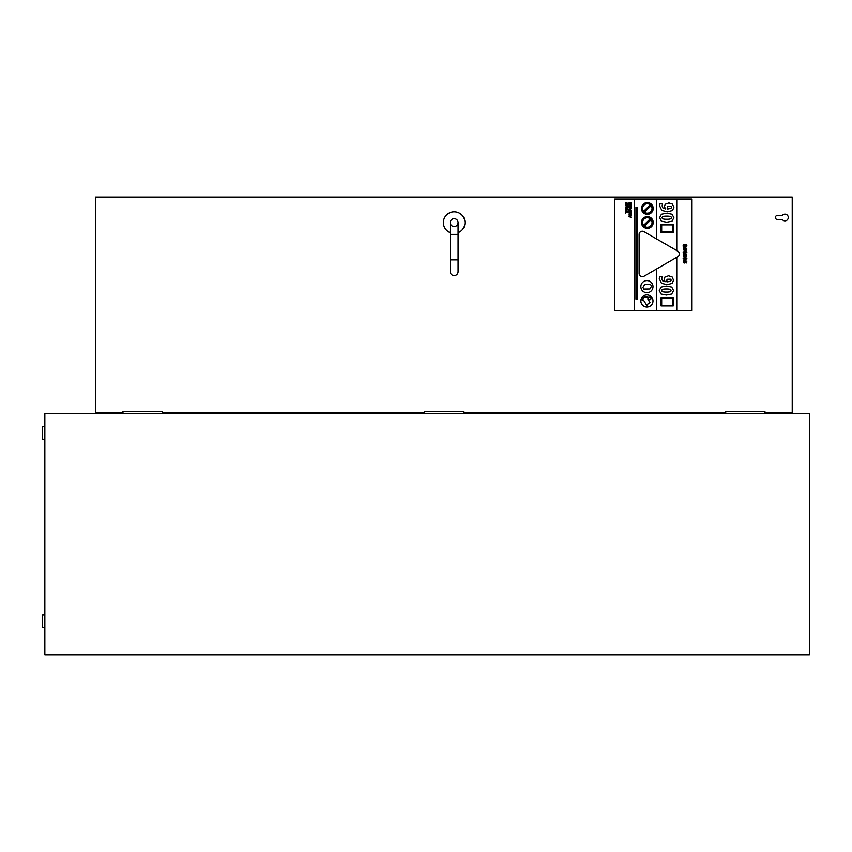 <?xml version="1.0" encoding="UTF-8"?>
<svg xmlns="http://www.w3.org/2000/svg" width="852" height="852" viewBox="0 0 852 852"><rect width="100%" height="100%" fill="white"/><g stroke="black" fill="none" stroke-linecap="round" stroke-linejoin="round"><path stroke-width="1.28" d="M783.638 413.561L783.638 412.347M785.757 412.347L785.757 413.561M788.111 413.561L788.111 412.347M666.413 292.119C663.197 292.161 661.653 291.64 661.802 290.564C661.653 289.488 663.197 288.966 666.402 289.009C669.651 288.966 671.195 289.488 671.025 290.564C671.184 291.65 669.651 292.172 666.413 292.119M659.256 290.564L661.067 294.047L666.413 295.058L671.706 294.047L673.559 290.564L671.759 287.103L666.413 286.07L661.088 287.092L659.256 290.564M667.702 281.799L666.839 281.778L666.978 279.254L670.673 279.2L671.227 280.17L670.673 281.181L667.702 281.799M659.288 278.668L661.471 283.279L667.191 284.685L672.196 283.354L673.559 280.18L672.143 276.964L668.575 275.771L664.901 277.092L664.123 279.243L665.071 281.746L662.537 280.723L661.791 278.7L662.206 276.73L659.512 276.73L659.288 278.668M666.754 219.284C663.527 219.315 661.983 218.804 662.132 217.729C661.993 216.653 663.527 216.131 666.733 216.163C669.981 216.131 671.525 216.653 671.355 217.729C671.525 218.804 669.981 219.326 666.754 219.284M659.597 217.729L661.397 221.211L666.754 222.223L672.036 221.211L673.889 217.729L672.09 214.267L666.754 213.224L661.418 214.257L659.597 217.729M668.032 208.953L667.169 208.932L667.308 206.418L671.003 206.365L671.557 207.334L671.003 208.346L668.032 208.953M659.618 205.822L661.812 210.433L667.521 211.85L672.526 210.508L673.889 207.345L672.473 204.129L668.905 202.936L665.231 204.246L664.453 206.408L665.401 208.91L662.867 207.888L662.121 205.864L662.537 203.894L659.853 203.894L659.618 205.822M627.711 211.04L625.57 210.71L625.57 211.85L625.932 211.04L627.711 211.04M626.422 209.933L627.221 209.709L626.422 209.933M626.06 210.039L627.732 209.539L625.57 208.91L626.06 210.039M627.36 206.195L625.57 207.004L627.732 207.483L627.36 206.195M626.657 204.821L627.391 205.279L626.657 205.726L625.911 205.279L626.657 204.821M627.679 204.917L626.635 204.491L625.538 205.279L626.646 206.056L627.679 204.917M631.13 215.812L628.968 216.727L631.13 217.324L630.267 216.568L631.13 215.812M631.13 213.032L628.968 212.712L630.373 213.021L628.968 214.001L631.13 214.001L629.681 213.692L631.13 213.032M630.129 210.902L630.129 210.199L629.298 210.188L630.075 209.73L630.523 210.881L631.162 210.199L630.054 209.39L628.936 210.21L630.129 210.902M630.214 208.144L630.757 208.644L630.214 208.144M631.13 208.506L631.13 207.824L628.968 207.824L629.873 208.144L628.968 209.272L631.13 208.506M631.13 204.917L628.968 204.427L630.672 204.736L628.968 205.044L630.672 205.683L628.968 205.992L631.13 205.992L629.649 205.204L631.13 204.917M684.135 260.531L683.464 260.531L683.485 262.736L684.273 263.087L685.871 261.159L685.977 262.927L686.616 262.959L686.872 261.862L685.785 260.552L683.783 262.267L684.135 260.531M685.019 259.53L683.666 258.561L685.019 257.602L686.371 258.561L685.019 259.53M685.019 256.985L683.155 258.561L685.019 260.137L686.882 258.561L685.019 256.985M684.135 247.74L683.464 247.74L683.485 249.934L684.273 250.286L685.871 248.358L685.977 250.158L686.616 250.158L686.872 249.072L685.785 247.751L683.783 249.476L684.135 247.74M684.124 246.526L683.698 245.589L684.316 244.918L685.104 246.526L684.124 246.526M683.155 245.376L683.251 247.112L685.668 247.112L686.872 245.664L686.105 244.588L686.222 246.281L685.572 246.526L685.306 244.95L684.273 244.3L683.155 245.376M643.388 299.957L647.126 306.017L648.01 303.781L649.991 302.662L647.925 299.308L647.925 297.092L644.229 296.954L641.993 299.979L643.388 299.957M677.755 251.159L643.952 231.648A3.238 3.238 0 0 0 639.106 234.449L639.106 273.471A3.238 3.238 0 0 0 643.952 276.272L677.755 256.761A3.238 3.238 0 0 0 677.755 251.159M672.622 305.335L661.695 305.335L661.695 298.243L672.622 298.243L672.622 305.335M661.077 305.953L673.229 305.953L673.229 297.625L661.077 297.625L661.077 305.953M672.622 231.978L661.695 231.978L661.695 224.885L672.622 224.885L672.622 231.978M661.088 232.596L673.24 232.596L673.24 224.268L661.088 224.268L661.088 232.596M635.954 299.137L637.136 299.137L637.136 207.313L635.954 207.313L635.954 299.137M649.639 299.829A1.321 1.321 0 0 0 650.779 297.849A1.321 1.321 0 0 0 648.489 297.849A1.321 1.321 0 0 0 649.639 299.829M642.93 287.422L643.707 289.084L649.895 288.998L651.514 286.272L650.619 284.515L644.666 284.515L642.93 287.422M685.413 253.065L685.413 251.202L686.392 252.192L685.413 253.065M686.882 252.235L684.997 250.595L683.176 252.373L684.124 253.576L683.687 252.373L684.955 251.202L685.285 253.651L686.882 252.235M685.008 254.002L683.623 254.46L683.453 256.697L684.124 256.697L683.687 255.643L685.008 254.62L686.35 255.643L685.924 256.697L686.595 256.697L686.382 254.46L685.008 254.002M631.13 204.129L631.13 202.925L628.968 202.925L628.968 204.15L629.33 203.255L629.916 204.065L630.757 203.255L631.13 204.129M631.13 207.515L631.13 206.312L628.968 206.312L628.968 207.547L629.33 206.642L629.916 207.451L630.757 206.642L631.13 207.515M631.13 212.404L631.13 211.211L628.968 211.211L628.968 212.436L629.33 211.53L629.916 212.35L630.757 211.53L631.13 212.404M628.936 215.023L629.628 215.694L629.298 215.023L630.065 214.619L630.533 215.694L631.162 215.045L630.022 214.289L628.936 215.023M627.732 203.245L625.57 202.925L626.976 203.234L625.57 204.214L627.732 204.214L626.284 203.905L627.732 203.245M627.732 208.804L627.732 207.696L625.57 207.696L627.732 208.804M627.711 212.414L625.57 212.095L625.57 213.224L625.932 212.414L627.711 212.414M676.765 310.522L691.675 310.522L691.675 199.07L614.761 199.07L614.761 310.522L676.765 310.522L676.765 257.325M646.924 292.737A6.081 6.081 0 0 0 652.185 283.62A6.081 6.081 0 0 0 641.652 283.62A6.081 6.081 0 0 0 646.924 292.737M643.558 211.307A4.707 4.707 0 0 1 650.3 204.831L643.558 211.307M651.109 205.683A4.707 4.707 0 0 1 644.368 212.148L651.109 205.683M647.339 214.374A5.889 5.889 0 0 0 652.43 205.545A5.889 5.889 0 0 0 642.238 205.545A5.889 5.889 0 0 0 647.339 214.374M676.573 257.442L676.573 310.522M656.359 269.104L656.359 310.522M656.562 310.522L656.562 268.998M656.562 238.922L656.562 199.07M656.359 199.07L656.359 238.805M676.765 250.595L676.765 199.07M676.573 199.07L676.573 250.477M634.58 310.522L634.58 199.07M634.389 199.07L634.389 310.522M643.558 225.322A4.707 4.707 0 0 1 650.3 218.847L643.558 225.322M651.109 219.699A4.707 4.707 0 0 1 644.368 226.174L651.109 219.699M647.339 228.4A5.889 5.889 0 0 0 652.43 219.571A5.889 5.889 0 0 0 642.238 219.571A5.889 5.889 0 0 0 647.339 228.4M646.924 307.061A6.081 6.081 0 0 0 652.185 297.944A6.081 6.081 0 0 0 641.652 297.944A6.081 6.081 0 0 0 646.924 307.061M162.221 413.561L162.221 411.601L122.976 411.633L122.976 413.561M424.349 412.347L162.221 412.347M424.349 413.497L463.594 413.497L463.594 411.601L424.349 411.601L424.349 413.561M725.723 412.347L463.594 412.347M764.958 413.561L764.958 411.601L725.723 411.633L725.723 413.561M122.976 412.347L95.509 412.347L95.509 197.11L792.232 197.11L792.232 412.347L764.958 412.347M454.169 226.547A3.919 3.919 0 0 1 450.772 220.657A3.919 3.919 0 0 1 457.567 220.657A3.919 3.919 0 0 1 454.169 226.547M458.099 271.671A3.919 3.919 0 0 1 454.169 275.59A3.919 3.919 0 0 1 450.25 271.671A3.919 3.919 0 0 0 454.169 275.59A3.919 3.919 0 0 0 458.099 271.671L458.099 259.903L450.25 259.903L450.25 271.671M458.099 222.617L458.099 222.617A3.919 3.919 0 0 0 454.169 218.698A3.919 3.919 0 0 0 450.25 222.617L450.25 222.617A3.919 3.919 0 0 1 454.169 218.698A3.919 3.919 0 0 1 458.099 222.617L458.099 234.396L450.25 234.396L450.25 259.903M458.099 232.671A10.788 10.788 0 0 0 462.774 216.11A10.788 10.788 0 0 0 445.564 216.11A10.788 10.788 0 0 0 450.25 232.671M782.274 219.475A3.333 3.333 0 0 0 787.205 219.997A3.333 3.333 0 0 0 787.205 215.034A3.333 3.333 0 0 0 782.274 215.556L777.322 215.556A1.96 1.96 0 0 0 775.363 217.516A1.96 1.96 0 0 0 777.322 219.475L782.274 219.475M764.958 411.601L725.723 411.601M44.847 413.561L809.4 413.561L809.4 654.89L44.847 654.89L44.847 413.561M44.847 627.573L42.6 627.573L42.6 615.091L44.847 615.091M44.847 439.217L42.6 439.217L42.6 426.735L44.847 426.735M782.221 412.347L782.221 413.561M780.262 413.561L780.262 412.347M458.099 234.396L458.099 259.903M450.25 234.396L450.25 222.617M162.221 411.601L122.976 411.601M463.594 411.601L424.349 411.601"/></g></svg>
